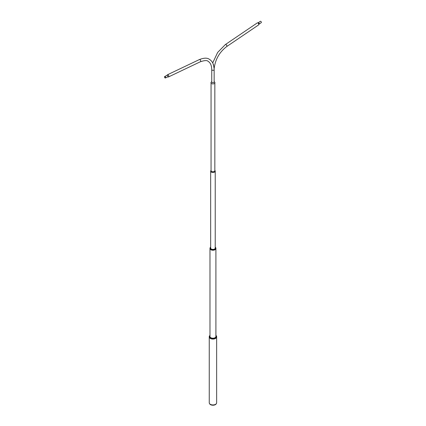 <?xml version="1.0" encoding="UTF-8"?>
<svg xmlns="http://www.w3.org/2000/svg" width="426" height="426" viewBox="0 0 426 426"><rect width="100%" height="100%" fill="white"/><g stroke="black" fill="none" stroke-linecap="round" stroke-linejoin="round"><path stroke-width="0.64" d="M211.743 82.117L211.743 69.624C211.642 65.45 210.439 62.702 208.138 61.371C207.228 60.204 204.634 60.338 200.358 61.765A1.203 0.751 -115.5 0 0 200.662 60.769A1.203 0.751 -115.5 0 0 199.916 59.656A1.203 0.751 -115.5 0 0 199.325 59.592C203.916 57.814 207.254 57.712 209.342 59.289C211.317 60.465 212.691 62.297 213.469 64.784L214.006 67.894M165.048 77.846A0.724 0.453 -115.5 0 0 165.405 77.883A0.724 0.453 -115.5 0 0 165.586 77.282A0.724 0.453 -115.5 0 0 165.139 76.611A0.724 0.453 -115.5 0 0 164.782 76.573A0.724 0.453 -115.5 0 0 164.596 77.175A0.724 0.453 -115.5 0 0 165.048 77.846M165.144 76.542A0.815 0.506 -115.5 0 0 164.745 76.494A0.815 0.506 -115.5 0 0 164.537 77.17A0.815 0.506 -115.5 0 0 165.043 77.915A0.815 0.506 -115.5 0 0 165.442 77.963A0.815 0.506 -115.5 0 0 165.645 77.287A0.815 0.506 -115.5 0 0 165.144 76.542M167.871 76.882L167.908 76.904A1.203 0.751 -115.5 0 0 168.472 76.952A1.203 0.751 -115.5 0 0 168.776 75.956A1.203 0.751 -115.5 0 0 168.025 74.843A1.203 0.751 -115.5 0 0 167.434 74.779A1.203 0.751 -115.5 0 0 167.12 75.253L164.745 76.494M213.495 64.608L213.181 63.964M260.749 21.343A0.815 0.426 55.8 0 1 261.308 22.024A0.815 0.426 55.8 0 1 261.255 22.642L259.141 24.08A0.815 0.426 55.8 0 0 259.189 23.457A0.815 0.426 55.8 0 0 258.635 22.775A0.815 0.426 55.8 0 0 258.231 22.738L260.345 21.3A0.815 0.426 55.8 0 1 260.749 21.343M257.267 22.919A1.203 0.634 55.8 0 1 257.645 22.882A1.203 0.634 55.8 0 1 257.868 22.977A1.203 0.634 55.8 0 1 258.79 24.57A1.203 0.634 55.8 0 1 258.614 24.91L226.728 46.541A1.203 0.634 55.8 0 0 226.802 45.619A1.203 0.634 55.8 0 0 225.977 44.608A1.203 0.634 55.8 0 0 225.375 44.549L257.267 22.919M226.728 46.541C219.486 52.094 215.306 59.379 214.193 68.4L213.144 63.873M214.944 82.852A2.002 1.156 180 0 1 212.782 83.906A2.002 1.156 180 0 1 210.95 82.66A2.002 1.156 180 0 1 211.152 82.245L211.743 81.547A1.326 0.767 180 0 0 211.626 81.808A1.326 0.767 180 0 0 212.835 82.633A1.326 0.767 180 0 0 214.267 81.936A1.326 0.767 180 0 0 214.15 81.547L214.741 82.245A2.002 1.156 180 0 1 214.944 82.852M214.15 81.696A1.257 0.724 180 0 1 214.198 81.968A1.257 0.724 180 0 1 212.84 82.628A1.257 0.724 180 0 1 211.695 81.845A1.257 0.724 180 0 1 211.743 81.696M209.459 403.507L209.698 403.901A3.44 1.986 0 0 0 215.38 404.647A3.44 1.986 0 0 0 216.195 403.901L216.435 403.507A3.696 2.135 180 0 1 215.561 404.311A3.696 2.135 180 0 1 209.459 403.507A3.696 2.135 180 0 1 209.251 402.799L209.251 336.934A3.696 2.135 180 0 1 209.251 336.902M216.642 336.902A3.696 2.135 180 0 1 216.642 336.934A3.696 2.135 180 0 1 215.561 338.446A3.696 2.135 180 0 1 211.53 338.904A3.696 2.135 180 0 1 209.251 336.934M216.642 336.934L216.642 402.799A3.696 2.135 180 0 1 216.435 403.507M215.545 338.388L215.561 338.377A3.674 2.119 180 0 1 215.545 338.388A3.674 2.119 180 0 1 210.348 338.388A3.674 2.119 180 0 1 210.343 338.382A3.696 2.135 0 0 0 215.561 338.377A3.696 2.135 0 0 0 216.626 337.051A3.696 2.135 0 0 0 216.642 336.87A3.696 2.135 0 0 0 216.637 336.774M209.257 336.774A3.696 2.135 0 0 0 209.251 336.87A3.696 2.135 0 0 0 210.332 338.377L210.332 338.377M215.913 336.135A3.019 1.741 180 0 1 215.955 336.609A3.019 1.741 180 0 1 215.082 337.696A3.019 1.741 180 0 1 210.811 337.696A3.019 1.741 180 0 1 209.938 336.316A3.019 1.741 180 0 1 209.981 336.135M215.071 337.701A2.993 1.725 0 0 0 215.929 336.631A2.993 1.725 0 0 0 215.939 336.481A2.993 1.725 0 0 0 215.913 336.252M209.981 336.252A2.993 1.725 0 0 0 209.965 336.338A2.993 1.725 0 0 0 209.954 336.481A2.993 1.725 0 0 0 210.822 337.701M209.981 335.475A3.424 1.976 0 0 0 209.533 336.295A3.424 1.976 0 0 0 212.659 338.43A3.424 1.976 0 0 0 216.36 336.631A3.424 1.976 0 0 0 215.913 335.475M215.913 335.411A3.696 2.135 180 0 1 216.642 336.684A3.696 2.135 180 0 1 216.626 336.859A3.696 2.135 180 0 1 212.792 338.814A3.696 2.135 180 0 1 209.251 336.684A3.696 2.135 180 0 1 209.267 336.503A3.696 2.135 180 0 1 209.981 335.411M215.045 249.673L215.029 249.684A2.945 1.699 180 0 1 215.029 249.684A2.945 1.699 180 0 1 210.865 249.684A2.945 1.699 180 0 1 210.859 249.679L210.849 249.673A2.966 1.715 0 0 0 215.045 249.673A2.966 1.715 0 0 0 215.913 248.512A2.966 1.715 0 0 0 215.913 248.464A2.966 1.715 0 0 0 215.913 248.417M209.981 248.417A2.966 1.715 0 0 0 209.981 248.464A2.966 1.715 0 0 0 210.849 249.673M215.226 247.767A2.332 1.347 180 0 1 215.279 248.092A2.332 1.347 180 0 1 214.597 249.008A2.332 1.347 180 0 1 211.296 249.008A2.332 1.347 180 0 1 210.614 248.017A2.332 1.347 180 0 1 210.668 247.767M214.587 249.013A2.306 1.331 0 0 0 215.252 248.113A2.306 1.331 0 0 0 215.252 248.076A2.306 1.331 0 0 0 215.226 247.873M210.668 247.873A2.306 1.331 0 0 0 210.641 248.038A2.306 1.331 0 0 0 210.641 248.076A2.306 1.331 0 0 0 211.307 249.013M210.668 247.224A2.694 1.555 0 0 0 210.252 248.012A2.694 1.555 0 0 0 212.872 249.609A2.694 1.555 0 0 0 215.641 248.097A2.694 1.555 0 0 0 215.226 247.224M215.226 247.181A2.966 1.715 180 0 1 215.913 248.278A2.966 1.715 180 0 1 215.913 248.321A2.966 1.715 180 0 1 212.904 249.987A2.966 1.715 180 0 1 209.981 248.278A2.966 1.715 180 0 1 209.981 248.23A2.966 1.715 180 0 1 210.668 247.181M215.913 248.496A2.966 1.715 180 0 1 215.913 248.523A2.966 1.715 180 0 1 215.045 249.737A2.966 1.715 180 0 1 211.813 250.105A2.966 1.715 180 0 1 209.981 248.523A2.966 1.715 180 0 1 209.981 248.496M214.922 170.512A2.279 1.315 180 0 1 215.226 171.167A2.279 1.315 180 0 1 214.555 172.099A2.279 1.315 180 0 1 212.073 172.381A2.279 1.315 180 0 1 210.668 171.167A2.279 1.315 180 0 1 210.971 170.512M214.837 83.139L214.837 170.613A1.89 1.092 180 0 1 214.283 171.385A1.89 1.092 180 0 1 212.223 171.625A1.89 1.092 180 0 1 211.056 170.613L211.056 83.139M211.056 170.395L210.859 170.661A2.258 1.305 0 0 0 211.69 172.248A2.258 1.305 0 0 0 214.544 172.088A2.258 1.305 0 0 0 215.034 170.661L214.837 170.395M211.743 69.624A1.203 0.692 0 0 0 212.095 70.114A1.203 0.692 0 0 0 213.405 70.269A1.203 0.692 0 0 0 214.15 69.624L214.097 68.155M167.908 76.904L167.556 76.952A0.815 0.506 -115.5 0 0 167.764 76.281A0.815 0.506 -115.5 0 0 167.258 75.53A0.815 0.506 -115.5 0 0 166.859 75.487M199.325 59.592L167.434 74.779M200.358 61.765L168.472 76.952M214.15 82.117L214.15 69.624M167.556 76.952L165.442 77.963M212.712 62.92L217.643 52.441L225.375 44.549M257.645 22.882L258.231 22.738M258.79 24.57L259.141 24.08M209.981 248.523L209.981 336.716M215.913 248.523L215.913 336.716M210.668 171.167L210.668 248.283M215.226 171.167L215.226 248.283"/></g></svg>
